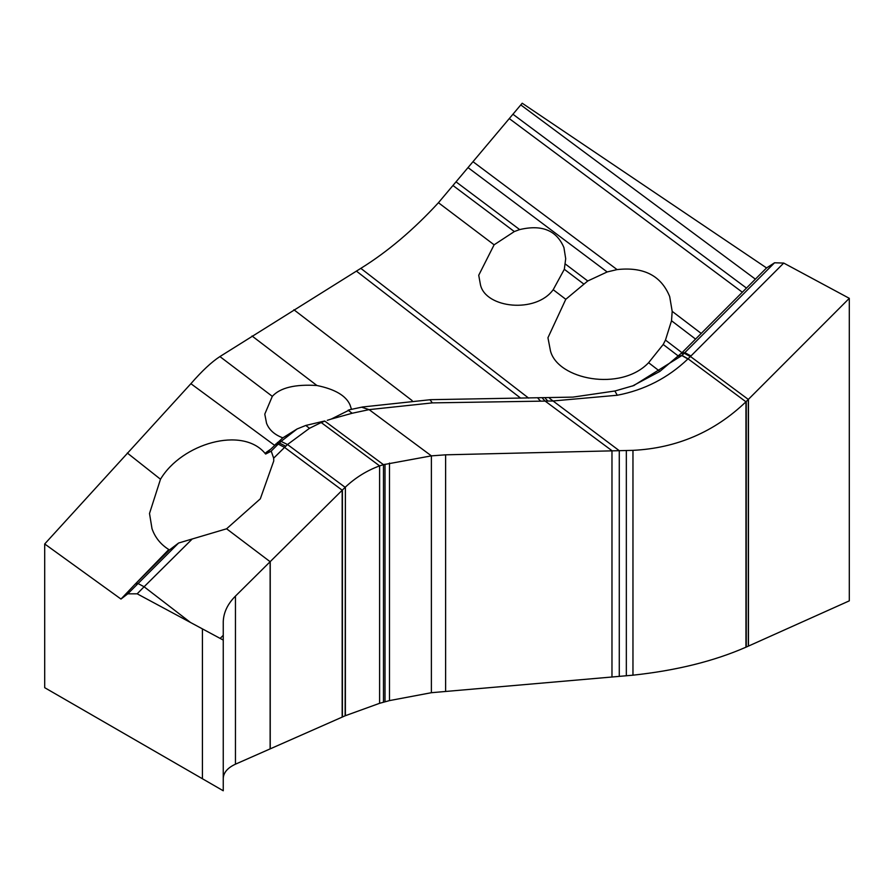 <?xml version="1.0" encoding="UTF-8"?>
<svg xmlns="http://www.w3.org/2000/svg" width="894" height="894" viewBox="0 0 894 894"><rect width="100%" height="100%" fill="white"/><g stroke="black" fill="none" stroke-linecap="round" stroke-linejoin="round"><path stroke-width="1.34" d="M528.6 398.098L360.83 268.356L219.913 356.572C211.666 361.902 201.988 370.943 190.891 383.694L44.7 543.965L44.7 687.687L223.254 790.777L223.254 635.321L220.147 638.405L223.254 640.082M252.03 335.988L316.912 385.504C334.892 389.192 345.911 395.64 350.001 404.848L351.476 409.307M349.744 409.832L331.205 419.074L352.169 413.251L369.11 409.631L431.389 455.862L445.625 454.822L632.963 450.352C676.803 448.151 714.462 431.958 745.954 401.797L849.3 298.328L849.3 600.846L748.446 646.094L748.446 399.339M223.254 635.321L223.254 621.531C223.634 612.368 227.702 603.897 235.457 596.097L345.14 487.319L287.499 444.519L281.074 441.401L297.121 428.952L282.828 437.848L267.261 452.431L266.714 452.029L265.071 453.37L265.641 454.04L271.24 451.191L273.665 458.164L287.499 444.519L309.492 428.293L321.192 422.527L320.622 421.934L324.701 420.996M389.493 700.594L379.604 703.31L379.604 465.886L321.192 422.527L324.835 421.13L383.481 464.668L431.389 455.862L431.389 692.705L389.493 700.594L389.493 463.058M297.121 428.952L305.77 425.455L320.622 421.934M360.83 268.356C387.538 251.784 413.408 229.903 438.44 202.726L522.208 103.223L766.56 267.932L774.562 262.78L684.838 352.638L690.961 355.968L783.725 263.071L849.3 298.328M316.912 385.504C295.02 384.118 280.146 387.728 272.312 396.344L219.913 356.572M379.604 703.31L345.14 715.792L345.386 487.085C355.521 477.597 366.931 470.523 379.604 465.886L383.481 464.668L383.481 702.203M135.184 584.128L120.981 599.058L44.7 543.965M120.981 599.058L127.786 593.828L178.588 543.027L226.595 528.79L270.122 561.7L270.122 748.893L342.167 717.111L342.167 490.18L284.538 447.369L278.246 444.106L281.074 441.401L277.285 442.564M137.173 593.817L144.102 586.766L190.444 622.447L137.173 593.817L127.786 593.828M190.444 622.447L202.424 628.884L202.424 778.752M473.261 161.892L617.072 269.597C643.658 266.647 661.191 275.631 669.684 296.573L672.187 311.347L671.517 320.756L665.46 340.089L681.977 352.705L766.56 267.932M617.072 269.597L607.16 271.955L587.749 280.984L565.79 299.3L553.196 289.701C535.852 313.716 485.71 308.229 480.48 284.895L478.726 275.263L494.114 244.811L438.44 202.726M456.387 182.13L519.66 229.59C541.865 224.327 556.627 230.328 563.935 247.616L565.701 258.701L564.326 269.295L583.503 283.823M519.66 229.579L514.329 231.557L453.347 185.784M514.329 231.557L494.114 244.811M681.966 352.705L659.884 371.39L632.315 386.096M565.79 299.3L547.944 337.742L550.458 350.85C557.666 379.469 620.604 392.064 648.597 362.718L663.203 344.481L665.46 340.089M274.469 445.246L190.891 383.694M266.714 452.029L270.089 449.615M265.071 453.37C242.33 425.924 181.761 443.469 160.495 479.24L127.306 453.023M178.588 543.027L169.469 549.944L168.798 549.542L135.273 584.039L137.877 583.436L144.102 586.766L192.199 539.026M168.798 549.542C160.697 544.457 155.109 537.517 152.014 528.712L149.51 513.48L160.495 479.24M220.147 638.405L202.424 628.884M701.209 333.428L672.187 311.347L672.187 312.129M564.326 269.284L553.196 289.701M267.261 452.431L265.641 454.04M273.665 458.164L273.754 460.946L260.31 498.841L226.595 528.79M345.14 715.792L342.167 717.111M169.469 549.944L135.285 584.039M748.446 646.094L745.954 647.189C714.015 661.18 676.345 670.511 632.963 675.182L431.389 692.705M545.418 398.478L547.866 401.048L552.38 401.026L617.273 395.249C644.451 390.041 667.997 377.95 687.899 358.975L690.961 355.968M547.866 401.048L432.35 402.881L369.121 409.631L361.858 407.295M633.69 385.605L681.876 355.555L684.838 352.638L681.686 352.985M223.254 778.428C223.511 772.595 227.579 767.845 235.457 764.18L270.122 748.893M549.709 398.467L619.274 450.688L619.274 676.412M783.725 263.071L774.562 262.78M282.828 437.848C274.559 434.763 269.128 429.902 266.546 423.253L264.78 414.123L272.312 396.344M331.205 419.074L327.282 420.325M293.891 309.749L412.123 400.579M320.119 422.974L319.382 422.214M320.041 423.007L319.292 422.236M309.492 428.293L305.77 425.455M520.789 104.922L755.374 279.151M512.977 114.276L746.468 288.058M509.345 118.634L742.333 292.215M468.322 167.826L607.16 271.955M565.343 264.032L587.749 280.984M659.884 371.39L648.597 362.718M345.386 715.681L345.386 487.085M671.517 320.756L695.566 339.083M678.468 356.147L663.203 344.481M385.012 701.779L385.012 464.243M342.402 716.999L342.402 489.946M681.105 353.566L684.245 353.231L690.313 356.605M270.234 748.837L270.234 561.577M678.736 355.89L681.876 355.555L687.899 358.975M445.625 691.218L445.625 454.822M611.977 677.049L611.977 450.699L545.094 401.048L542.647 398.478M626.336 675.808L626.336 450.598M632.963 675.182L632.963 450.352M745.954 647.189L745.954 401.797L688.067 358.818L682.01 355.432M746.255 647.066L746.255 401.507M748.323 646.15L748.323 399.45L690.436 356.482L684.368 353.108M285.722 446.218L279.375 443.011L275.754 443.994M278.246 444.106L274.804 444.91L278.246 444.106L271.072 451.235M614.893 391.058L617.273 395.249M538.121 398.478L540.557 401.06M430.159 400.009L432.35 402.881M235.457 764.18L235.457 596.097M356.382 271.094L520.643 398.132M352.169 413.251L348.101 410.201M349.006 409.865L362.651 406.971L430.673 399.674L572.965 397.115L615.016 390.98L634.148 385.448"/></g></svg>
